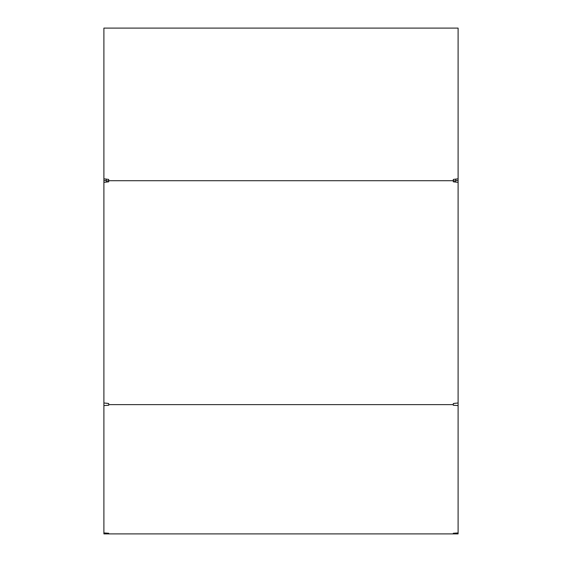 <?xml version="1.0" encoding="UTF-8"?>
<svg xmlns="http://www.w3.org/2000/svg" width="562" height="562" viewBox="0 0 562 562"><rect width="100%" height="100%" fill="white"/><g stroke="black" fill="none" stroke-linecap="round" stroke-linejoin="round"><path stroke-width="0.84" d="M453.309 180.627L455.705 181.161L455.705 180.5L458.1 180.5L458.1 182.355L453.309 181.821L453.309 179.426L458.1 178.807L458.1 28.1L103.9 28.1L103.9 402.975L108.691 403.516L108.691 404.626L453.309 404.626L453.309 403.516L458.1 402.975L458.1 533.9L103.9 533.9L103.9 532.952L108.691 533.261L108.691 533.9L108.691 533.261M453.309 180.711L108.691 180.711L108.691 179.426L103.9 178.807M103.9 182.355L108.691 181.821L108.691 180.711M458.1 182.355L458.1 402.975M458.1 180.5L458.1 178.807M108.691 180.627L106.295 181.161L106.295 180.5L103.9 180.5M453.309 533.261L453.309 533.9L453.309 533.261L458.1 532.952M453.309 404.626L453.309 405.265L458.1 405.574M103.9 401.739L103.9 405.574L108.691 405.265L108.691 404.626M103.9 405.574L103.9 532.952M107.609 403.361L106.295 403.193M454.398 403.361L455.705 403.193M455.705 180.5L455.705 179.06M106.295 180.5L106.295 179.06"/></g></svg>
